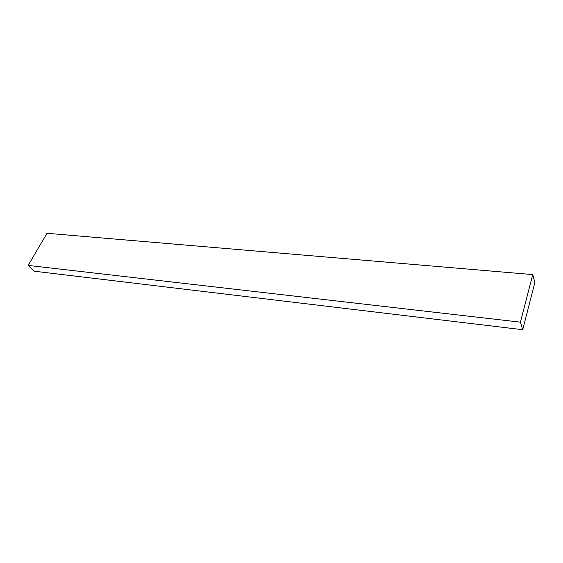 <?xml version="1.0" encoding="UTF-8"?>
<svg xmlns="http://www.w3.org/2000/svg" width="563" height="563" viewBox="0 0 563 563"><rect width="100%" height="100%" fill="white"/><g stroke="black" fill="none" stroke-linecap="round" stroke-linejoin="round"><path stroke-width="0.84" d="M28.15 265.419L47.003 233.286L532.753 274.596L520.416 322.163L28.15 265.419L33.942 271.169L522.724 329.714L520.416 322.163M522.724 329.714L534.85 282.499L532.753 274.596"/></g></svg>
